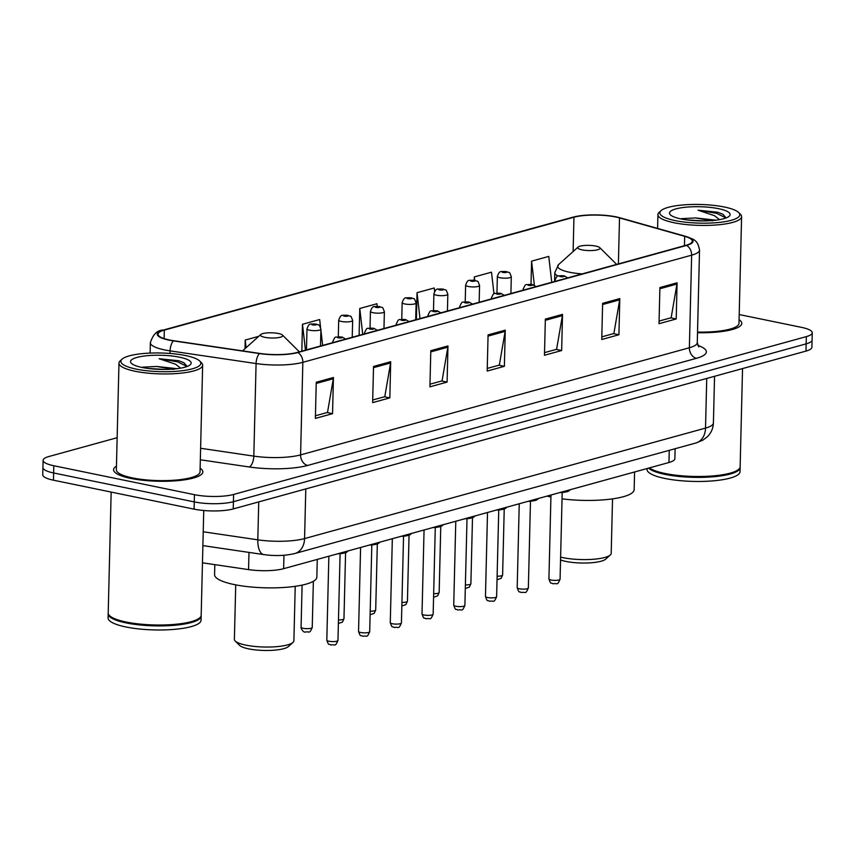 <?xml version="1.0" encoding="UTF-8"?>
<svg xmlns="http://www.w3.org/2000/svg" width="855" height="855" viewBox="0 0 855 855"><rect width="100%" height="100%" fill="white"/><g stroke="black" fill="none" stroke-linecap="round" stroke-linejoin="round"><path stroke-width="1.28" d="M675.119 448.725L674.873 458.654A27.905 6.509 -178.6 0 1 668.952 462.502L283.636 568.682A27.905 6.509 -178.6 0 1 248.559 569.612L202.464 562.814M117.146 437.707L49.024 456.485A27.905 6.509 1.4 0 0 43.103 460.321L42.75 474.792A27.905 6.509 1.4 0 0 53.459 480.2L194.074 509.142A27.905 6.509 1.4 0 0 233.233 508.928L805.976 351.095A27.905 6.509 1.4 0 0 811.897 347.258L812.068 340.023A27.905 6.509 1.4 0 1 806.158 343.86A27.905 6.509 1.4 0 0 812.068 340.023L812.25 332.787A27.905 6.509 1.4 0 0 801.541 327.369L739.201 314.544M43.103 460.321A27.905 6.509 1.4 0 0 53.812 465.74L194.427 494.671L194.256 501.906A27.905 6.509 1.4 0 0 233.404 501.693L806.158 343.86L233.404 501.693A27.905 6.509 1.4 0 1 194.256 501.906L53.641 472.975L194.256 501.906L194.074 509.142M42.932 467.557A27.905 6.509 1.4 0 0 53.641 472.975A27.905 6.509 1.4 0 1 42.932 467.557M130.708 478.394A44.642 10.42 1.4 0 0 177.637 480.649A44.642 10.42 1.4 0 0 202.827 471.907A44.642 10.42 1.4 0 0 200.123 468.209A44.642 10.42 1.4 0 1 202.827 471.907A44.642 10.42 1.4 0 1 177.637 480.649A44.642 10.42 1.4 0 1 130.708 478.394A44.642 10.42 1.4 0 1 113.576 469.726A44.642 10.42 1.4 0 0 130.708 478.394M697.509 332.723A44.642 10.42 1.4 0 0 741.777 323.382A44.642 10.42 1.4 0 0 739.083 319.695A44.642 10.42 1.4 0 1 741.777 323.382A44.642 10.42 1.4 0 1 697.509 332.723M169.44 339.98A29.765 6.947 -178.6 0 1 158.015 334.198A29.765 6.947 -178.6 0 1 164.331 330.105L573.962 217.223A29.765 6.947 -178.6 0 1 619.512 217.907L684.673 236.333A29.765 6.947 -178.6 0 1 692.304 241.196A29.765 6.947 -178.6 0 1 685.988 245.289L297.209 352.431A29.765 6.947 -178.6 0 1 259.792 353.425L173.789 340.739A29.765 6.947 -178.6 0 1 169.44 339.98M168.98 340.108A30.502 7.118 1.4 0 0 173.437 340.889L259.439 353.564A30.502 7.118 1.4 0 0 297.797 352.549L686.576 245.417A30.502 7.118 1.4 0 0 685.229 236.237L620.067 217.811A30.502 7.118 1.4 0 0 614.852 216.614A30.502 7.118 1.4 0 0 580.224 215.759A30.502 7.118 1.4 0 0 573.374 217.106L163.743 329.987A30.502 7.118 1.4 0 0 168.98 340.108M116.451 466.167A44.642 10.42 1.4 0 0 113.576 469.726A44.642 10.42 1.4 0 1 116.451 466.167M194.427 494.671A27.905 6.509 1.4 0 0 233.586 494.457L806.329 336.624A27.905 6.509 1.4 0 0 812.25 332.787M619.8 298.587L618.924 334.754L601.738 339.488L602.625 303.322L619.8 298.587A7.439 5.729 -105.4 0 1 619.683 299.827L602.593 304.54M677.085 282.802L676.198 318.968L659.013 323.703L659.9 287.547L677.085 282.802A7.439 5.729 -105.4 0 1 676.957 284.042L659.868 288.755M447.977 345.944L447.101 382.1L429.915 386.834L430.802 350.678L447.977 345.944A7.439 5.729 -105.4 0 1 447.86 347.173L430.77 351.886M390.703 361.718L389.827 397.885L372.641 402.62L373.528 366.453L390.703 361.718A7.439 5.729 -105.4 0 1 390.585 362.958L373.496 367.671M333.429 377.504L332.552 413.67L315.367 418.405L316.254 382.238L333.429 377.504A7.439 5.729 -105.4 0 1 333.311 378.744L316.222 383.457M562.526 314.373L561.649 350.539L544.464 355.274L545.351 319.107L562.526 314.373A7.439 5.729 -105.4 0 1 562.408 315.613L545.319 320.326M505.252 330.158L504.375 366.314L487.19 371.049L488.077 334.893L505.252 330.158A7.439 5.729 -105.4 0 1 505.134 331.398L488.045 336.101M493.987 293.885L491.497 272.189L474.311 276.924L474.226 280.226M551.742 282.289L548.771 256.404L531.586 261.138L531.019 284.341M320.55 327.241L319.674 319.535L302.488 324.269L301.826 351.159M258.766 336.314L245.214 340.055L245 348.69M434.618 291.459L434.222 287.975L417.037 292.709L416.374 319.588M377.237 306.336L376.948 303.749L359.763 308.484L359.1 335.374M504.375 366.314L498.946 365.203M487.254 368.42L499.331 365.096L505.134 331.398M561.649 350.539L556.22 349.417M544.528 352.634L556.605 349.31L562.408 315.613M332.552 413.67L327.123 412.548M315.431 415.776L327.508 412.441L333.311 378.744M389.827 397.885L384.397 396.763M372.705 399.99L384.782 396.667L390.585 362.958M447.101 382.1L441.672 380.988M429.98 384.205L442.056 380.881L447.86 347.173M676.198 318.968L670.769 317.846M659.077 321.074L671.154 317.75L676.957 284.042M618.924 334.754L613.495 333.632M601.802 336.859L613.879 333.525L619.683 299.827M359.763 308.484L362.734 334.369M302.488 324.269L305.459 350.155M320.892 330.201L322.645 345.42M245.214 340.055L246.09 347.707M417.037 292.709L420.008 318.594M474.311 276.924L474.696 280.301M531.586 261.138L534.354 285.207M185.482 355.541A39.993 9.33 1.4 0 0 122.094 359.143A39.993 9.33 1.4 0 0 136.223 369.114A39.993 9.33 1.4 0 0 182.489 370.685A39.993 9.33 1.4 0 0 199.717 361.034A39.993 9.33 1.4 0 0 185.482 355.541M122.094 359.143L120.245 360.799A41.852 9.768 1.4 0 0 118.973 363.119A41.852 9.768 1.4 0 0 135.037 371.241A41.852 9.768 1.4 0 0 179.026 373.357A41.852 9.768 1.4 0 0 202.646 365.16A41.852 9.768 1.4 0 0 201.481 362.787L199.717 361.034M118.973 363.119L116.366 469.79A41.852 9.768 1.4 0 0 132.429 477.913A41.852 9.768 1.4 0 0 176.419 480.029A41.852 9.768 1.4 0 0 200.038 471.842L202.646 365.16M111.161 492.074L108.211 612.971A46.501 10.859 1.4 0 0 109.504 615.611A46.501 10.859 1.4 0 0 126.059 622.002A46.501 10.859 1.4 0 0 199.76 617.812A46.501 10.859 1.4 0 0 201.182 615.237L203.746 510.499M109.504 615.611L109.953 616.049A46.031 10.752 1.4 0 0 126.337 622.365A46.031 10.752 1.4 0 0 199.3 618.229L199.76 617.812M108.243 613.42A46.501 10.859 1.4 0 0 108.19 613.869A46.501 10.859 1.4 0 0 126.038 622.9A46.501 10.859 1.4 0 0 174.922 625.251A46.501 10.859 1.4 0 0 201.16 616.145A46.501 10.859 1.4 0 0 201.128 615.696M108.19 613.869L108.093 617.941A46.501 10.859 1.4 0 0 125.942 626.971A46.501 10.859 1.4 0 0 174.826 629.323A46.501 10.859 1.4 0 0 201.064 620.217L201.16 616.145M177.06 368.687L156.604 366.464L173.544 369.381M187.17 366.453L183.921 362.777L178.877 360.767L159.126 358.726L175.585 364.219L180.149 367.81M142.176 367.479A30.32 7.075 1.4 0 0 190.238 364.754A30.32 7.075 1.4 0 0 179.529 357.187A30.32 7.075 1.4 0 0 144.442 356.001A30.32 7.075 1.4 0 0 131.381 363.311A30.32 7.075 1.4 0 0 142.176 367.479M156.604 366.464L142.432 367.19M159.126 358.726L177.637 361.847L187.063 366.496M178.877 360.767L184.082 362.862M148.278 368.484L165.165 369.435M235.724 584.863L234.388 639.337A29.765 6.947 1.4 0 0 235.221 641.026L239.624 645.397A25.105 5.857 1.4 0 0 248.57 648.849A25.105 5.857 1.4 0 0 288.37 646.594L292.987 642.436A29.765 6.947 1.4 0 0 293.896 640.79L295.221 586.316M235.221 641.026A29.765 6.947 1.4 0 0 245.813 645.119A29.765 6.947 1.4 0 0 292.987 642.436M278.463 333.514A11.158 2.608 1.4 0 0 260.775 334.519A11.158 2.608 1.4 0 0 264.719 337.298A11.158 2.608 1.4 0 0 277.629 337.736A11.158 2.608 1.4 0 0 282.439 335.042A11.158 2.608 1.4 0 0 278.463 333.514M214.819 564.631L214.573 574.635A51.15 11.938 1.4 0 0 234.206 584.564A51.15 11.938 1.4 0 0 287.985 587.15A51.15 11.938 1.4 0 0 316.842 577.125L317.28 559.405M560.549 559.961A25.105 5.857 1.4 0 0 565.871 561.414A25.105 5.857 1.4 0 0 605.671 559.149L610.288 555.002A29.765 6.947 1.4 0 0 611.197 553.356L612.533 498.882M560.624 557.107A29.765 6.947 1.4 0 0 563.114 557.674A29.765 6.947 1.4 0 0 610.288 555.002M595.764 246.08A11.158 2.608 1.4 0 0 578.076 247.074A11.158 2.608 1.4 0 0 582.02 249.863A11.158 2.608 1.4 0 0 594.93 250.301A11.158 2.608 1.4 0 0 599.74 247.608A11.158 2.608 1.4 0 0 595.764 246.08M547.029 496.092A51.15 11.938 1.4 0 0 550.93 497.001M562.045 498.85A51.15 11.938 1.4 0 0 634.154 489.691L634.581 471.971M724.431 207.028A39.993 9.33 1.4 0 0 661.054 210.619A39.993 9.33 1.4 0 0 675.183 220.601A39.993 9.33 1.4 0 0 721.449 222.161A39.993 9.33 1.4 0 0 738.667 212.521A39.993 9.33 1.4 0 0 724.431 207.028M661.054 210.619L659.205 212.286A41.852 9.768 1.4 0 0 657.923 214.594A41.852 9.768 1.4 0 0 673.986 222.728A41.852 9.768 1.4 0 0 717.986 224.833A41.852 9.768 1.4 0 0 741.595 216.646A41.852 9.768 1.4 0 0 740.43 214.263L738.667 212.521M649.394 467.888A46.501 10.859 1.4 0 0 665.019 473.478A46.501 10.859 1.4 0 0 738.72 469.299A46.501 10.859 1.4 0 0 740.141 466.723L742.535 368.58M649.319 467.909A46.031 10.752 1.4 0 0 665.286 473.852A46.031 10.752 1.4 0 0 738.25 469.705L738.72 469.299M648.571 468.113A46.501 10.859 1.4 0 0 664.998 474.386A46.501 10.859 1.4 0 0 713.882 476.727A46.501 10.859 1.4 0 0 740.12 467.621A46.501 10.859 1.4 0 0 740.088 467.172M647.064 468.529L647.043 469.416A46.501 10.859 1.4 0 0 664.891 478.447A46.501 10.859 1.4 0 0 713.775 480.799A46.501 10.859 1.4 0 0 740.013 471.693L740.12 467.621M716.009 220.173L695.553 217.94L712.493 220.868M726.119 217.94L722.881 214.263L717.837 212.243L698.075 210.212L714.534 215.706L719.108 219.297M681.136 218.955A30.32 7.075 1.4 0 0 729.187 216.23A30.32 7.075 1.4 0 0 718.478 208.663A30.32 7.075 1.4 0 0 683.402 207.476A30.32 7.075 1.4 0 0 670.341 214.787A30.32 7.075 1.4 0 0 681.136 218.955M695.553 217.94L681.382 218.666M697.53 332.082A41.852 9.768 1.4 0 0 738.987 323.318L741.595 216.646M698.075 210.212L716.586 213.323L726.023 217.972M717.837 212.243L723.041 214.349M687.228 219.959L704.125 220.921M248.976 552.405L248.559 569.612M283.956 555.28L283.636 568.682M669.251 450.339L668.952 462.502M233.233 508.928L233.586 494.457M53.459 480.2L53.812 465.74M805.976 351.095L806.329 336.624M203.223 531.778L257.804 539.826L258.734 501.896M294.868 553.506A18.596 14.311 -105.4 0 0 304.572 538.586L705.525 428.099A37.203 8.689 1.4 0 0 713.412 422.979C713.188 428.387 711.157 432.983 707.331 436.787L702.821 440.186L695.82 443.018L294.868 553.506C285.26 555.793 274.915 556.156 263.832 554.596A18.596 8.411 -81.6 0 1 257.804 539.826A37.203 8.689 1.4 0 0 304.572 538.586L305.791 488.932M695.82 443.018A18.596 14.311 -105.4 0 0 705.525 428.099L706.732 378.444M164.331 330.105L164.128 338.601M686.576 245.417A9.298 7.15 74.6 0 1 691.642 255.175L302.852 362.317A37.203 8.689 -178.6 0 1 256.083 363.557L170.081 350.871A37.203 8.689 -178.6 0 1 164.641 349.919A37.203 8.689 -178.6 0 1 150.362 342.695L150.117 353.094M173.437 340.889A9.298 4.2 -81.6 0 0 170.081 350.871L170.017 353.457M259.439 353.564A9.298 4.2 -81.6 0 0 256.083 363.557L253.817 456.121A37.203 8.689 1.4 0 0 300.586 454.892L302.852 362.317A9.298 7.15 -105.4 0 0 297.797 352.549M685.229 236.237A9.298 6.69 -74.2 0 1 685.614 236.322C693.512 239.496 697.605 239.357 699.529 250.055A37.203 8.689 -178.6 0 1 691.642 255.175L689.376 347.75A37.203 8.689 1.4 0 0 697.274 342.631L698.792 346.895M620.067 217.811A9.298 6.69 -74.2 0 1 620.452 217.897A9.298 6.69 -74.2 0 1 620.826 218.025M573.374 217.106A9.298 7.15 -105.4 0 0 572.743 217.234L163.113 330.115A9.298 7.15 74.6 0 1 163.743 329.987M697.787 345.356A46.501 10.859 -178.6 0 1 696.483 358.298L307.693 465.441A46.501 10.859 -178.6 0 1 249.233 466.98L200.327 459.776M200.615 448.277L253.817 456.121A9.298 4.2 98.4 0 1 249.233 466.98M307.693 465.441A9.298 7.15 -105.4 0 1 300.586 454.892L689.376 347.75A9.298 7.15 -105.4 0 0 696.483 358.298M684.673 236.333L684.449 245.716M619.512 217.907L618.389 263.928M573.962 217.223L573.117 251.53M578.076 247.074L558.614 264.569A30.759 7.182 1.4 0 0 569.483 272.232A30.759 7.182 1.4 0 0 582.17 273.899M554.585 281.509L554.799 272.595A33.484 7.813 1.4 0 0 558.091 276.101M303.215 628.297A5.579 1.304 1.4 0 0 309.083 628.585A5.579 1.304 1.4 0 0 312.235 627.495C309.136 634.442 310.012 631.086 305.149 632.069C303.985 632.775 300.757 629.066 301.078 627.217A5.579 1.304 1.4 0 0 303.215 628.297M320.507 346.008L320.924 329.196A6.979 1.625 -178.6 0 1 316.981 330.564A6.979 1.625 -178.6 0 1 309.649 330.212A6.979 1.625 -178.6 0 1 306.977 328.854L306.464 349.877M312.631 324.9A2.33 0.545 1.4 0 0 315.89 324.879A2.33 0.545 1.4 0 0 315.484 324.109A2.33 0.545 1.4 0 0 312.225 324.13A2.33 0.545 1.4 0 0 312.631 324.9M338.473 619.918A5.579 1.304 1.4 0 0 343.966 618.742L342.46 622.087L338.388 623.477M352.239 337.265L352.655 320.454A6.979 1.625 -178.6 0 1 348.712 321.811A6.979 1.625 -178.6 0 1 341.38 321.459A6.979 1.625 -178.6 0 1 338.708 320.112L338.291 336.806M344.351 316.158A2.33 0.545 1.4 0 0 347.622 316.136A2.33 0.545 1.4 0 0 347.216 315.367A2.33 0.545 1.4 0 0 343.956 315.377A2.33 0.545 1.4 0 0 344.351 316.158M370.204 611.175A5.579 1.304 1.4 0 0 375.698 610L374.191 613.345L370.108 614.734M383.97 328.523L384.376 311.701A6.979 1.625 -178.6 0 1 380.443 313.069A6.979 1.625 -178.6 0 1 373.111 312.716A6.979 1.625 -178.6 0 1 370.439 311.37L370.023 328.064M376.082 307.405A2.33 0.545 1.4 0 0 379.353 307.394A2.33 0.545 1.4 0 0 378.947 306.624A2.33 0.545 1.4 0 0 375.687 306.635A2.33 0.545 1.4 0 0 376.082 307.405M401.925 602.422A5.579 1.304 1.4 0 0 407.429 601.257L405.911 604.603L401.839 605.992M415.701 319.781L416.107 302.959A6.979 1.625 -178.6 0 1 412.174 304.327A6.979 1.625 -178.6 0 1 404.843 303.974A6.979 1.625 -178.6 0 1 402.16 302.617L401.754 319.321M407.814 298.662A2.33 0.545 1.4 0 0 411.084 298.651A2.33 0.545 1.4 0 0 410.678 297.882A2.33 0.545 1.4 0 0 407.418 297.893A2.33 0.545 1.4 0 0 407.814 298.662M433.656 593.68A5.579 1.304 1.4 0 0 439.16 592.515L437.642 595.86L433.571 597.25M447.432 311.038L447.838 294.216A6.979 1.625 -178.6 0 1 443.905 295.584A6.979 1.625 -178.6 0 1 436.574 295.232A6.979 1.625 -178.6 0 1 433.891 293.874L433.485 310.579M439.545 289.92A2.33 0.545 1.4 0 0 442.805 289.909A2.33 0.545 1.4 0 0 442.409 289.129A2.33 0.545 1.4 0 0 439.149 289.15A2.33 0.545 1.4 0 0 439.545 289.92M465.387 584.938A5.579 1.304 1.4 0 0 470.881 583.773L469.374 587.118L465.302 588.507M479.163 302.285L479.57 285.474A6.979 1.625 -178.6 0 1 475.637 286.842A6.979 1.625 -178.6 0 1 468.305 286.489A6.979 1.625 -178.6 0 1 465.622 285.132L465.216 301.836M471.276 281.177A2.33 0.545 1.4 0 0 474.536 281.156A2.33 0.545 1.4 0 0 474.14 280.387A2.33 0.545 1.4 0 0 470.881 280.408A2.33 0.545 1.4 0 0 471.276 281.177M497.118 576.195A5.579 1.304 1.4 0 0 502.612 575.03L501.105 578.365L497.033 579.754M510.895 293.543L511.301 276.731A6.979 1.625 -178.6 0 1 507.368 278.099A6.979 1.625 -178.6 0 1 500.036 277.747A6.979 1.625 -178.6 0 1 497.354 276.389L496.947 293.083M503.007 272.435A2.33 0.545 1.4 0 0 506.267 272.414A2.33 0.545 1.4 0 0 505.871 271.644A2.33 0.545 1.4 0 0 502.612 271.666A2.33 0.545 1.4 0 0 503.007 272.435M337.971 640.427C334.871 647.374 335.748 644.018 330.885 645.001C328.427 643.259 329.057 646.53 326.813 640.149A5.579 1.304 1.4 0 0 328.951 641.229A5.579 1.304 1.4 0 0 334.818 641.517A5.579 1.304 1.4 0 0 337.971 640.427L340.087 553.698M333.322 342.481A6.979 1.625 -178.6 0 1 332.713 341.786C335.962 334.765 334.358 337.875 342.053 337.009L345.655 339.082M341.22 337.041A2.33 0.545 1.4 0 0 337.96 337.062A2.33 0.545 1.4 0 0 338.356 337.832A2.33 0.545 1.4 0 0 341.626 337.81A2.33 0.545 1.4 0 0 341.22 337.041M340.707 552.95A13.947 3.26 1.4 0 0 348.242 550.877M347.525 551.411A13.017 3.035 -178.6 0 1 337.575 553.816M369.702 631.674C366.603 638.632 367.479 635.276 362.606 636.259C360.158 634.517 360.789 637.787 358.544 631.407A5.579 1.304 1.4 0 0 360.682 632.486A5.579 1.304 1.4 0 0 366.549 632.775A5.579 1.304 1.4 0 0 369.702 631.674L371.818 544.956M365.053 333.739A6.979 1.625 -178.6 0 1 364.433 333.044C367.693 326.022 366.09 329.132 373.785 328.267L377.386 330.34M372.951 328.299A2.33 0.545 1.4 0 0 369.691 328.309A2.33 0.545 1.4 0 0 370.087 329.09A2.33 0.545 1.4 0 0 373.357 329.068A2.33 0.545 1.4 0 0 372.951 328.299M372.438 544.207A13.947 3.26 1.4 0 0 379.973 542.134M379.246 542.658A13.017 3.035 -178.6 0 1 369.307 545.073M401.433 622.932C398.334 629.889 399.21 626.533 394.337 627.506C391.889 625.774 392.52 629.045 390.275 622.664A5.579 1.304 1.4 0 0 392.413 623.744A5.579 1.304 1.4 0 0 398.28 624.032A5.579 1.304 1.4 0 0 401.433 622.932L403.549 536.213M396.784 324.986A6.979 1.625 -178.6 0 1 396.164 324.302C399.424 317.28 397.821 320.39 405.516 319.514L409.118 321.587M404.682 319.556A2.33 0.545 1.4 0 0 401.423 319.567A2.33 0.545 1.4 0 0 401.818 320.347A2.33 0.545 1.4 0 0 405.078 320.326A2.33 0.545 1.4 0 0 404.682 319.556M404.169 535.465A13.947 3.26 1.4 0 0 411.704 533.392M410.977 533.915A13.017 3.035 -178.6 0 1 401.038 536.331M433.154 614.189C430.065 621.147 430.941 617.791 426.068 618.764C423.62 617.032 424.251 620.303 422.007 613.922A5.579 1.304 1.4 0 0 424.144 615.002A5.579 1.304 1.4 0 0 430.012 615.279A5.579 1.304 1.4 0 0 433.154 614.189L435.281 527.471M428.515 316.243A6.979 1.625 -178.6 0 1 427.895 315.548C431.144 308.537 429.552 311.648 437.236 310.771L440.849 312.845M436.413 310.814A2.33 0.545 1.4 0 0 433.154 310.825A2.33 0.545 1.4 0 0 433.549 311.594A2.33 0.545 1.4 0 0 436.809 311.583A2.33 0.545 1.4 0 0 436.413 310.814M435.9 526.723A13.947 3.26 1.4 0 0 443.435 524.649M442.708 525.173A13.017 3.035 -178.6 0 1 432.769 527.588M464.885 605.447C461.796 612.404 462.662 609.038 457.799 610.021C455.352 608.29 455.982 611.56 453.727 605.18A5.579 1.304 1.4 0 0 455.875 606.259A5.579 1.304 1.4 0 0 461.743 606.537A5.579 1.304 1.4 0 0 464.885 605.447L467.012 518.729M460.247 307.501A6.979 1.625 -178.6 0 1 459.627 306.806C462.876 299.795 461.283 302.905 468.968 302.029L472.58 304.102M468.145 302.061A2.33 0.545 1.4 0 0 464.885 302.082A2.33 0.545 1.4 0 0 465.28 302.852A2.33 0.545 1.4 0 0 468.54 302.841A2.33 0.545 1.4 0 0 468.145 302.061M467.621 517.98A13.947 3.26 1.4 0 0 475.156 515.896M474.44 516.431A13.017 3.035 -178.6 0 1 464.5 518.835M496.616 596.705C493.527 603.662 494.393 600.295 489.53 601.279C487.083 599.547 487.713 602.818 485.458 596.427A5.579 1.304 1.4 0 0 487.607 597.517A5.579 1.304 1.4 0 0 493.474 597.795A5.579 1.304 1.4 0 0 496.616 596.705L498.743 509.975M491.978 298.758A6.979 1.625 -178.6 0 1 491.358 298.064C494.607 291.053 493.004 294.163 500.699 293.286L504.311 295.36M499.876 293.318A2.33 0.545 1.4 0 0 496.616 293.34A2.33 0.545 1.4 0 0 497.012 294.109A2.33 0.545 1.4 0 0 500.271 294.088A2.33 0.545 1.4 0 0 499.876 293.318M499.352 509.238A13.947 3.26 1.4 0 0 506.887 507.154M506.171 507.688A13.017 3.035 -178.6 0 1 496.231 510.093M528.347 587.962C525.259 594.92 526.124 591.553 521.261 592.536C518.814 590.805 519.445 594.075 517.19 587.684A5.579 1.304 1.4 0 0 519.338 588.774A5.579 1.304 1.4 0 0 525.205 589.052A5.579 1.304 1.4 0 0 528.347 587.962L530.474 501.233M523.709 290.016A6.979 1.625 -178.6 0 1 523.089 289.321C526.338 282.31 524.735 285.42 532.43 284.544L536.042 286.617M531.607 284.576A2.33 0.545 1.4 0 0 528.337 284.597A2.33 0.545 1.4 0 0 528.743 285.367A2.33 0.545 1.4 0 0 532.002 285.346A2.33 0.545 1.4 0 0 531.607 284.576M531.083 500.485A13.947 3.26 1.4 0 0 538.618 498.412M537.902 498.946A13.017 3.035 -178.6 0 1 527.963 501.351M560.078 579.22C556.979 586.167 557.855 582.811 552.993 583.794C550.535 582.052 551.176 585.322 548.921 578.942A5.579 1.304 1.4 0 0 551.069 580.021A5.579 1.304 1.4 0 0 556.936 580.31A5.579 1.304 1.4 0 0 560.078 579.22L562.195 492.491M555.44 281.274A6.979 1.625 -178.6 0 1 554.82 280.579C558.069 273.557 556.466 276.667 564.161 275.802L567.773 277.875M563.338 275.834A2.33 0.545 1.4 0 0 560.068 275.855A2.33 0.545 1.4 0 0 560.474 276.625A2.33 0.545 1.4 0 0 563.734 276.603A2.33 0.545 1.4 0 0 563.338 275.834M562.814 491.743A13.947 3.26 1.4 0 0 570.349 489.669M569.633 490.204A13.017 3.035 -178.6 0 1 559.683 492.608M713.412 422.979L714.556 376.286M263.832 554.596L202.881 545.608M685.614 236.322L614.852 216.614M580.224 215.759L572.743 217.234M163.113 330.115C157.309 330.115 153.066 334.305 150.362 342.695M699.529 250.055L697.274 342.631M260.775 334.519L242.564 350.881M282.439 335.042L299.368 351.833M554.799 272.595L558.614 264.569M599.74 247.608L616.669 264.398M657.591 228.403L657.923 214.594M312.235 627.495L313.368 581.314M320.924 329.196C318.402 322.57 319.642 326.118 316.318 324.077C310.493 324.654 309.531 321.886 306.977 328.854M301.078 627.217L302.104 585.109M343.966 618.742L345.58 552.747M352.655 320.454C350.133 313.828 351.373 317.376 348.049 315.335C342.224 315.912 341.263 313.144 338.708 320.112M375.698 610L377.312 544.004M384.376 311.701C381.864 305.085 383.104 308.634 379.78 306.582C373.956 307.169 372.994 304.401 370.439 311.37M407.429 601.257L409.043 535.262M416.107 302.959C413.596 296.343 414.835 299.891 411.512 297.839C405.676 298.427 404.725 295.648 402.16 302.617M439.16 592.515L440.763 526.52M447.838 294.216C445.327 287.601 446.567 291.149 443.232 289.097C437.407 289.674 436.445 286.906 433.891 293.874M470.881 583.773L472.494 517.777M479.57 285.474C477.058 278.858 478.298 282.407 474.963 280.355C469.139 280.932 468.177 278.164 465.622 285.132M502.612 575.03L504.226 509.024M511.301 276.731C508.778 270.105 510.029 273.664 506.694 271.612C500.87 272.189 499.908 269.421 497.354 276.389M326.813 640.149L328.865 556.22M332.691 342.652L332.713 341.786M348.413 550.823L345.217 552.854L337.469 553.848M358.544 631.407L360.596 547.467M364.422 333.91L364.433 333.044M380.144 542.081L376.948 544.111L369.2 545.105M390.275 622.664L392.327 538.725M396.143 325.167L396.164 324.302M411.875 533.338L408.679 535.369L400.931 536.352M422.007 613.922L424.059 529.982M427.874 316.425L427.895 315.548M443.606 524.596L440.411 526.627L432.662 527.61M453.727 605.18L455.779 521.24M459.605 307.682L459.627 306.806M475.337 515.854L472.142 517.884L464.383 518.867M485.458 596.427L487.51 512.498M491.336 298.929L491.358 298.064M507.068 507.111L503.873 509.131L496.114 510.125M517.19 587.684L519.241 503.755M523.068 290.187L523.089 289.321M538.8 498.369L535.604 500.389L527.845 501.383M548.921 578.942L550.973 495.013M554.799 281.445L554.82 280.579M570.531 489.616L567.335 491.646L559.576 492.64"/></g></svg>
